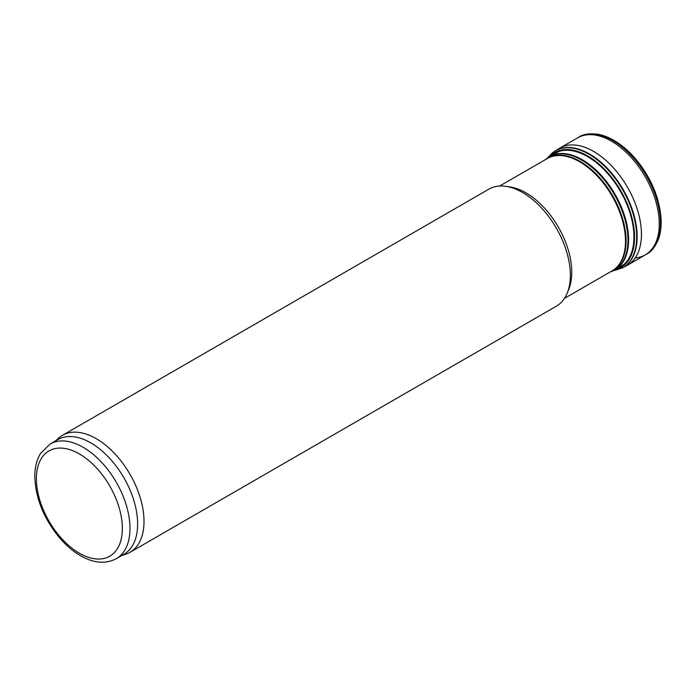 <?xml version="1.0" encoding="UTF-8"?>
<svg xmlns="http://www.w3.org/2000/svg" width="696" height="696" viewBox="0 0 696 696"><rect width="100%" height="100%" fill="white"/><g stroke="black" fill="none" stroke-linecap="round" stroke-linejoin="round"><path stroke-width="1.04" d="M50.095 444.031L57.733 439.62A66.198 38.219 60 0 1 123.931 477.839A66.198 38.219 60 0 1 123.931 554.268L116.284 558.679C105.87 564.117 94.247 563.29 81.415 556.2C73.724 551.893 66.52 545.855 59.804 538.104C43.848 518.825 35.513 498.301 34.8 476.543C34.783 467.582 36.679 459.917 40.481 453.548L50.095 444.031A66.198 38.219 60 0 1 116.284 482.25A66.198 38.219 60 0 1 116.284 558.679M55.663 440.812L58.525 438.21A67.547 38.993 60 0 1 62.475 435.322A67.547 38.993 60 0 1 130.022 474.315A67.547 38.993 60 0 1 130.022 552.311A67.547 38.993 60 0 1 125.55 554.286L121.852 555.469M62.475 435.322L488.818 189.173A67.547 38.993 60 0 1 505.557 186.31A67.547 38.993 60 0 1 556.365 228.166A67.547 38.993 60 0 1 567.214 293.112A67.547 38.993 60 0 1 556.365 306.162L130.022 552.311M505.557 186.31L509.542 186.85A64.841 37.436 60 0 1 558.322 227.044A64.841 37.436 60 0 1 568.736 289.379L567.214 293.112M622.607 267.856A67.495 38.967 -120 0 0 622.615 267.847L626.835 265.576A67.634 39.046 -120 0 0 627.583 265.15A67.634 39.046 -120 0 0 627.435 187.137A67.634 39.046 -120 0 0 559.949 148.004A67.634 39.046 -120 0 0 559.21 148.439L555.138 150.954A67.495 38.967 -120 0 0 555.121 150.962M546.29 159.114A64.911 37.48 60 0 1 612.628 195.689A64.911 37.48 60 0 1 611.132 271.423M499.632 186.049L547.221 158.575A64.841 37.436 60 0 1 612.062 196.011A64.841 37.436 60 0 1 612.062 270.892L564.473 298.366M545.464 159.593A65.311 37.706 60 0 1 614.438 194.645A65.311 37.706 60 0 1 610.305 271.901M547.639 157.879A65.38 37.749 60 0 1 550.084 156.313A65.38 37.749 60 0 1 615.055 194.288A65.38 37.749 60 0 1 615.455 269.535A65.38 37.749 60 0 1 612.88 270.875M36.383 478.744A60.787 35.096 60 0 1 100.859 472.984A60.787 35.096 60 0 1 100.859 558.958A60.787 35.096 60 0 1 36.383 478.744M658.442 239.267A67.225 38.811 -120 0 0 647.228 175.714A67.225 38.811 -120 0 0 597.794 134.224L601.509 135.05L612.837 139.731C624.625 146.395 635.057 156.6 644.122 170.337C650.316 179.881 654.91 189.851 657.903 200.239L661.2 223.233L659.573 235.692L658.442 239.267C655.058 247.184 650.986 252.204 646.219 254.327A67.582 39.02 -120 0 0 646.488 176.14A67.582 39.02 -120 0 0 578.646 137.277C582.796 134.215 589.181 133.197 597.794 134.224M635.213 257.938A67.573 39.011 -120 0 0 645.244 254.884A67.573 39.011 -120 0 0 645.27 176.845A67.573 39.011 -120 0 0 577.671 137.843L578.646 137.277M612.732 270.97L622.615 267.847A67.495 38.967 -120 0 0 623.181 189.599A67.495 38.967 -120 0 0 555.138 150.954L552.415 152.807L547.491 157.957M622.589 267.864A67.486 38.959 -120 0 0 622.72 189.86A67.486 38.959 -120 0 0 555.103 150.98M614.777 269.935A66.32 38.289 -120 0 0 620.832 190.948A66.32 38.289 -120 0 0 549.405 156.704M617.048 268.578A65.633 37.897 -120 0 0 620.353 191.226A65.633 37.897 -120 0 0 551.719 155.417M558.914 151.458L550.084 156.313L545.316 159.723M624.077 264.315L615.455 269.535L610.114 271.962M627.583 265.15L646.219 254.327M559.949 148.004L577.671 137.843"/></g></svg>
